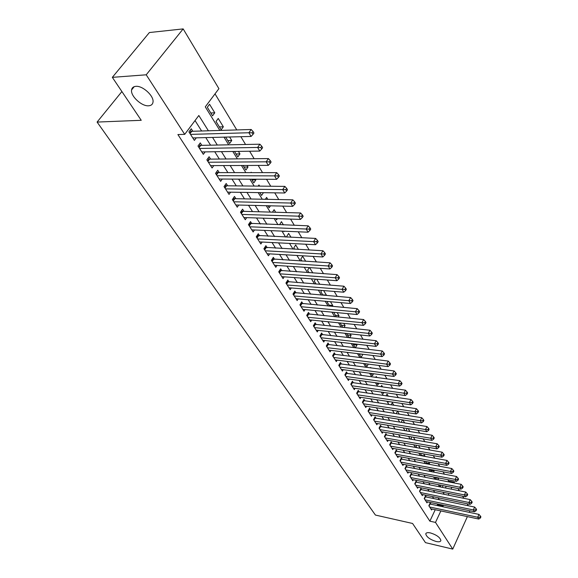 <?xml version="1.0" encoding="UTF-8"?>
<svg xmlns="http://www.w3.org/2000/svg" width="578" height="578" viewBox="0 0 578 578"><rect width="100%" height="100%" fill="white"/><g stroke="black" fill="none" stroke-linecap="round" stroke-linejoin="round"><path stroke-width="0.87" d="M430.465 532.93C436.65 534.903 440.118 537.432 440.884 540.524C440.559 541.774 438.969 542.099 436.123 541.492C429.974 539.52 426.528 536.991 425.769 533.913C426.073 532.67 427.641 532.345 430.465 532.93M135.816 86.346C142.773 85.493 154.297 96.215 152.989 102.227C152.614 104.423 151.161 105.608 148.647 105.788C141.704 106.511 130.346 95.999 131.589 89.908C131.943 87.755 133.352 86.57 135.816 86.346M467.378 516.616L452.747 549.1L425.473 542.648L412.562 523.466L375.425 515.063L97.097 122.074L141.242 120.303L112.334 77.351L149.384 32.541L183.168 28.9L218.91 88.665L205.291 106.858L219.842 130.447M448.311 481.828L448.644 481.12L447.805 479.726M444.475 474.206L443.044 471.829M439.692 466.28L438.203 463.802M434.829 458.217L433.276 455.637M429.88 450.016L428.262 447.321M424.844 441.664L423.154 438.868M419.722 433.175L417.966 430.263M414.513 424.534L412.678 421.499M409.202 415.734L407.295 412.584M403.798 406.782L401.818 403.502M398.3 397.664L396.241 394.247M392.693 388.373L390.555 384.825M386.985 378.915L384.767 375.23M381.177 369.284L378.865 365.448M375.252 359.465L372.853 355.484M369.219 349.459L366.719 345.326M363.063 339.257L360.47 334.965M356.792 328.86L354.104 324.403M350.398 318.261L347.602 313.63M343.874 307.453L340.977 302.648M337.22 296.42L334.214 291.435M330.428 285.171L327.307 279.998M323.507 273.69L320.263 268.315M316.433 261.971L313.074 256.394M309.216 250.007L305.726 244.219M301.846 237.789L298.226 231.785M294.318 225.312L290.561 219.084M286.63 212.567L282.736 206.108M278.777 199.547L274.731 192.842M270.742 186.239L266.545 179.281M262.535 172.627L258.178 165.409M254.147 158.719L249.624 151.226M245.556 144.486L240.867 136.711M236.778 129.927L215.016 93.867M448.644 481.12L454.236 482.204L454.763 483.085M458.051 488.591L459.358 490.773M462.624 496.235L463.874 498.33M467.125 503.763L468.317 505.764M430.935 504.247L430.133 502.997L428.833 505.743L431.571 510.013L432.026 509.037M426.34 497.058L425.531 495.787L424.209 498.547L426.99 502.882L427.46 501.892M421.673 489.747L420.849 488.453L419.512 491.228L422.345 495.635L422.829 494.624M416.933 482.319L416.095 481.012L414.744 483.793L417.619 488.265L418.118 487.24M412.121 474.776L411.269 473.44L409.896 476.236L412.815 480.788L413.328 479.733M407.223 467.103L406.356 465.745L404.968 468.556L407.931 473.18L408.465 472.103M402.245 459.308L401.363 457.928L399.954 460.745L402.967 465.449L403.516 464.351M397.18 451.375L396.284 449.973L394.861 452.805L397.924 457.581L398.488 456.461M392.036 443.312L391.125 441.888L389.673 444.728L392.794 449.59L393.38 448.449M386.805 435.111L385.873 433.666L384.406 436.52L387.578 441.462L388.178 440.291M381.48 426.774L380.534 425.3L379.045 428.161L382.275 433.189L382.889 431.997M376.061 418.291L375.108 416.789L373.59 419.664L376.878 424.779L377.513 423.558M370.549 409.658L369.58 408.133L368.041 411.016L371.387 416.225L372.044 414.975M364.942 400.872L363.952 399.319L362.399 402.216L365.795 407.519L366.481 406.24M359.234 391.935L358.23 390.352L356.648 393.264L360.108 398.654L360.817 397.346M353.425 382.831L352.399 381.227L350.795 384.146L354.321 389.637L355.051 388.293M347.515 373.569L346.468 371.929L344.842 374.862L348.426 380.454L349.184 379.074M341.49 364.133L340.428 362.464L338.773 365.404L342.429 371.098L343.209 369.696M335.363 354.531L334.272 352.826L332.596 355.781L336.317 361.575L337.133 360.137M329.113 344.741L328.008 343.014L326.303 345.976L330.089 351.879L330.941 350.398M322.748 334.77L321.621 333.007L319.887 335.984L323.752 342.003L324.626 340.478M316.267 324.612L315.118 322.82L313.355 325.804L317.293 331.931L318.203 330.378M309.656 314.266L308.486 312.431L306.701 315.422L310.711 321.671L311.658 320.075M302.923 303.71L301.73 301.846L299.91 304.844L303.999 311.217L304.989 309.577M296.052 292.952L294.838 291.052L292.988 294.065L297.157 300.56L298.183 298.869M289.051 281.985L287.815 280.041L285.929 283.068L290.185 289.694L291.254 287.952M281.912 270.793L280.648 268.813L278.733 271.848L283.068 278.603L284.188 276.819M274.622 259.385L273.336 257.362L271.393 260.411L275.814 267.303L276.978 265.461M267.195 247.745L265.88 245.679L263.9 248.735L268.416 255.765L269.63 253.872M259.609 235.86L258.265 233.758L256.256 236.814L260.859 243.995L262.13 242.045M251.871 223.729L250.498 221.584L248.446 224.654L253.15 231.98L254.486 229.965M243.967 211.353L242.565 209.157L240.477 212.234L245.282 219.719L246.676 217.639M235.896 198.709L234.466 196.469L232.342 199.554L237.247 207.199L238.707 205.046M227.653 185.798L226.193 183.508L224.026 186.6L229.04 194.41L230.579 192.185M219.228 172.605L217.74 170.264L215.536 173.371L220.651 181.34L222.27 179.043M210.623 159.123L209.099 156.739L206.859 159.846L212.09 167.996L213.788 165.611M201.83 145.345L200.27 142.903L197.987 146.017L203.333 154.348L205.125 151.884M210.804 112.977L214.785 112.804L209.554 104.257L207.3 107.277L212.552 115.824L214.785 112.804M219.394 126.929L223.354 126.799L218.238 118.439L216.02 121.452L221.164 129.812L223.354 126.799M227.797 140.584L231.742 140.497L229.603 137M236.026 153.958L239.949 153.9L238.411 151.393M244.082 167.042L247.991 167.028L247.03 165.46M251.972 179.859L255.859 179.881L255.454 179.216M251.416 172.627L251.155 172.201L250.866 172.62M259.681 186.123L258.958 184.953L258.178 186.109M267.766 199.331L266.61 197.438L265.374 199.287M275.684 212.256L274.102 209.677L272.462 212.162M283.43 224.907L281.443 221.663L279.608 224.763M291.016 237.298L288.639 233.418L286.746 236.373L287.208 237.125M298.443 249.429L295.69 244.935L293.834 247.883L294.657 249.219M305.711 261.307L302.612 256.235L300.784 259.175L301.954 261.075M312.843 272.946L309.577 267.614M319.829 284.354L316.679 279.21M322.734 294.845L326.44 295.156L323.637 290.575M329.092 305.17L332.776 305.502L330.457 301.716M335.327 315.299L338.997 315.66L337.14 312.64M341.454 325.255L345.102 325.631L343.7 323.34M347.465 335.023L351.092 335.421L350.131 333.838M353.368 344.618L356.98 345.037L356.431 344.141M359.169 354.047L362.616 354.242M371.018 367.962L370.693 367.427L370.44 367.89M376.892 377.55L376.235 376.48L375.743 377.391M382.65 386.957L381.682 385.374L380.967 386.718M388.308 396.197L387.036 394.124L386.111 395.872M393.864 405.272L392.303 402.714L391.183 404.86M399.319 414.18L397.476 411.168L396.176 413.689M404.679 422.937L402.83 419.917M409.947 431.542L408.169 428.638M415.127 439.995L413.415 437.206M416.507 445.262L415.972 446.339L416.81 447.697L420.199 448.282L418.573 445.624M421.535 455.377L424.917 455.991L423.638 453.896M426.196 462.949L429.562 463.57L428.616 462.032M430.783 470.398L434.129 471.034L433.514 470.03M435.299 477.739L438.63 478.382L438.326 477.89M445.421 487.998L446.238 486.25M225.651 137.102L229.596 143.503L231.742 140.497M234.48 151.45L237.84 156.905L239.949 153.9M243.114 165.481L245.917 170.026L247.991 167.028M251.56 179.202L253.821 182.872L255.859 179.881M259.818 192.619L261.567 195.458L263.438 192.676M267.903 205.746L269.153 207.784L270.461 205.811M275.814 218.6L276.587 219.864L277.375 218.65M283.552 231.178L283.877 231.699L284.195 231.207M309.23 267.585L307.597 270.244L309.1 272.686M315.48 279.123L314.28 281.11L316.101 284.065M321.643 290.416L320.841 291.76L322.965 295.221M327.712 301.478L327.271 302.222L329.698 306.152M332.256 306.391L332.776 305.502M333.687 312.308L336.295 316.874M338.181 317.062L338.997 315.66M340.045 322.972L342.768 327.394M344.018 327.524L345.102 325.631M346.497 333.448L349.119 337.704M349.762 337.776L351.092 335.421M352.818 343.722L355.347 347.826M355.419 347.833L356.98 345.037M359.025 353.808L361.192 357.327L362.767 354.48M365.115 363.699L366.9 366.596L368.265 364.097M371.09 373.41L372.499 375.707L373.561 373.735M376.95 382.939L378.012 384.652L378.792 383.192M382.708 392.296L383.424 393.445L383.937 392.469M388.365 401.479L388.741 402.093L389.016 401.573M402.375 419.845L401.226 422.374M407.158 428.471L406.175 430.415L406.515 430.964M411.868 436.939L411.117 438.442L411.709 439.403M421.087 453.441L420.755 454.113L421.832 455.854M424.729 456.382L424.917 455.991M425.603 461.475L426.766 463.874M429.201 464.322L429.562 463.57M430.162 469.394L431.614 471.756M433.608 472.132L434.129 471.034M434.996 477.24L436.39 479.509M437.951 479.812L438.63 478.382M439.742 484.964L441.079 487.131M442.235 487.362L443.059 485.621M208.398 130.794L198.825 115.499L184.707 134.363L177.894 134.551L429.866 521.168L435.227 509.724M437.178 505.569L437.575 504.724L437.055 503.908M433.695 498.583L432.445 496.603M429.064 491.249L427.763 489.19M424.36 483.8L423.002 481.647M419.585 476.229L418.161 473.982M414.722 468.534L413.248 466.193M409.788 460.709L408.241 458.267M404.759 452.755L403.155 450.204M399.651 444.663L397.982 442.011M394.456 436.433L392.715 433.673M389.175 428.06L387.361 425.191M383.799 419.549L381.914 416.557M378.33 410.879L376.365 407.772M372.759 402.064L370.722 398.827M367.095 393.083L364.971 389.724M361.322 383.951L359.119 380.461M355.448 374.645L353.158 371.018M349.466 365.173L347.089 361.402M343.375 355.521L340.904 351.612M337.169 345.687L334.604 341.627M330.847 335.674L328.188 331.461M324.403 325.465L321.643 321.093M317.835 315.068L314.967 310.523M311.145 304.462L308.168 299.751M304.317 293.646L301.232 288.762M297.352 282.62L294.151 277.556M290.257 271.378L286.934 266.118M283.01 259.905L279.564 254.45M275.619 248.193L272.05 242.536M268.076 236.25L264.37 230.376M260.375 224.047L256.531 217.964M252.514 211.599L248.526 205.284M244.48 198.875L240.347 192.329M236.279 185.885L231.995 179.093M227.898 172.612L223.455 165.568M219.337 159.044L214.727 151.739M210.58 145.179L205.797 137.6M201.628 130.996L195.039 120.556M192.842 131.264L191.246 128.764L188.919 131.885L194.381 140.403L196.274 137.846M121.893 91.548L97.097 122.074M112.334 77.351L146.212 74.8L183.168 28.9M469.979 510.829L469.293 512.354M452.747 549.1L435.501 522.418L440.855 510.93M429.866 521.168L435.501 522.418M184.707 134.363L146.212 74.8M442.799 506.754L443.189 505.909L442.676 505.085M439.338 499.753L438.095 497.774M434.735 492.405L433.442 490.339M430.061 484.935L428.71 482.782M425.314 477.349L423.905 475.094M420.488 469.632L419.014 467.284M415.575 461.786L414.043 459.337M410.582 453.809L408.986 451.259M405.503 445.696L403.841 443.037M400.337 437.445L398.603 434.678M395.085 429.049L393.278 426.174M389.738 420.509L387.86 417.511M384.298 411.818L382.347 408.704M378.763 402.974L376.733 399.73M373.128 393.972L371.018 390.598M367.391 384.804L365.195 381.299M361.546 375.469L359.27 371.835M355.593 365.961L353.23 362.182M349.538 356.279L347.082 352.356M343.361 346.417L340.81 342.342M337.068 336.367L334.424 332.133M330.659 326.122L327.914 321.729M324.121 315.682L321.274 311.123M317.459 305.04L314.504 300.307M310.668 294.188L307.597 289.275M303.739 283.112L300.553 278.025M296.673 271.826L293.364 266.545M289.462 260.302L286.031 254.826M282.1 248.547L278.545 242.861M274.586 236.546L270.901 230.651M266.92 224.293L263.091 218.181M259.089 211.786L255.122 205.443M251.09 199.005L246.979 192.431M242.919 185.95L238.649 179.129M234.574 172.612L230.145 165.539M226.041 158.979L221.446 151.638M217.314 145.042L212.552 137.434M448.21 495.144L448.983 493.482M451.013 489.111L451.837 487.355M453.896 482.919L454.236 482.204M223.975 137.138L228.707 144.818M232.811 151.472L237.377 158.878M241.459 165.489L245.86 172.62M249.906 179.187L254.147 186.065M258.178 192.597L262.267 199.222M266.263 205.71L270.208 212.097M274.182 218.549L277.982 224.705M281.934 231.113L285.597 237.045M289.52 243.41L293.053 249.132M296.947 255.462L300.35 260.974M304.23 267.26L307.51 272.578M311.361 278.82L314.519 283.942M318.348 290.149L321.397 295.091M325.197 301.254L328.131 306.015M331.909 312.142L334.741 316.722M338.491 322.813L341.215 327.227M344.95 333.282L347.573 337.538M351.279 343.549L353.808 347.645M357.493 353.62L359.928 357.565M363.591 363.504L365.939 367.305M369.573 373.207L371.835 376.863M375.447 382.73L377.622 386.249M381.213 392.079L383.308 395.46M386.877 401.255L388.886 404.513M392.44 410.272L394.369 413.407M397.902 419.129L399.759 422.135M403.263 427.828L405.048 430.718M408.538 436.376L410.25 439.157M413.718 444.771L415.365 447.444M418.812 453.029L420.394 455.594M423.819 461.143L425.336 463.607M428.739 469.126L430.191 471.482M433.579 476.966L434.974 479.227M438.334 484.682L439.67 486.849M443.015 492.275L444.294 494.349M437.575 504.724L443.189 505.909M190.516 134.385L248.88 132.745L251.083 136.451L192.799 137.932M189.757 130.765L191.759 131.3L251.177 129.494L248.88 132.745L252.145 132.832L253.027 134.313L253.944 133.012L253.063 131.524L252.145 132.832M253.063 131.524L251.177 129.494M251.083 136.451L253.027 134.313M199.554 148.459L257.629 147.448L259.782 151.075L201.78 151.935M198.839 144.854L200.754 145.367L259.883 144.204L257.629 147.448L260.859 147.535L261.718 148.987L262.614 147.686L261.755 146.234L260.859 147.535M261.755 146.234L259.883 144.204M259.782 151.075L261.718 148.987M208.391 162.23L266.183 161.826L268.293 165.366L210.565 165.626M207.726 158.639L209.554 159.138L268.394 158.582L266.183 161.826L269.37 161.898L270.215 163.321L271.096 162.021L270.258 160.605L269.37 161.898M270.258 160.605L268.394 158.582M268.293 165.366L270.215 163.321M217.032 175.705L274.543 175.871L276.602 179.332L219.17 179.028M216.418 172.128L218.166 172.605L276.71 172.641L274.543 175.871L277.693 175.943L278.517 177.33L279.384 176.037L278.56 174.65L277.693 175.943M278.56 174.65L276.71 172.641M276.602 179.332L278.517 177.33M225.499 188.89L282.714 189.606L284.73 192.987L227.58 192.142M224.921 185.321L226.59 185.784L284.846 186.383L282.714 189.606L285.835 189.678L286.637 191.036L287.483 189.743L286.681 188.385L285.835 189.678M286.681 188.385L284.846 186.383M284.73 192.987L286.637 191.036M233.779 201.794L290.712 203.037L292.678 206.346L235.824 204.98M233.245 198.247L234.841 198.688L292.8 199.822L290.712 203.037L293.79 203.102L294.578 204.431L295.409 203.145L294.628 201.816L293.79 203.102M294.628 201.816L292.8 199.822M292.678 206.346L294.578 204.431M241.886 214.431L298.53 216.172L300.459 219.416L243.887 217.545M241.387 210.891L242.912 211.324L300.582 212.964L298.53 216.172L301.579 216.244L302.345 217.538L303.161 216.259L302.395 214.958L301.579 216.244M302.395 214.958L300.582 212.964M300.459 219.416L302.345 217.538M249.826 226.8L306.181 229.025L308.067 232.197L251.784 229.856M249.364 223.281L308.19 225.832L306.181 229.025L309.194 229.09L309.945 230.362L310.747 229.083L309.996 227.811L309.194 229.09M309.996 227.811L308.19 225.832M308.067 232.197L309.945 230.362M257.6 238.916L313.666 241.611L315.516 244.711L259.522 241.907M257.174 235.412L315.646 238.418L313.666 241.611L316.643 241.669L317.38 242.912L318.167 241.64L317.438 240.397L316.643 241.669M317.438 240.397L315.646 238.418M315.516 244.711L317.38 242.912M265.223 250.794L320.992 253.923L322.806 256.964L267.101 253.72M264.825 247.305L322.936 250.744L320.992 253.923L323.94 253.988L324.663 255.201L325.436 253.93L324.72 252.709L323.94 253.988M324.72 252.709L322.936 250.744M322.806 256.964L324.663 255.201M272.686 262.426L328.174 265.981L329.944 268.958L274.528 265.295M272.317 258.951L330.081 262.817L328.174 265.981L331.086 266.039L331.794 267.231L332.552 265.967L331.851 264.775L331.086 266.039M331.851 264.775L330.081 262.817M329.944 268.958L331.794 267.231M280.005 273.827L335.197 277.787L336.931 280.706L281.811 276.645M279.665 270.374L337.075 274.629L335.197 277.787L338.087 277.845L338.773 279.015L339.524 277.751L338.831 276.58L338.087 277.845M338.831 276.58L337.075 274.629M336.931 280.706L338.773 279.015M287.179 285.005L342.082 289.354L343.78 292.208L288.949 287.765M286.861 281.565L343.924 286.211L342.082 289.354L344.936 289.412L345.615 290.553L346.352 289.296L345.673 288.147L344.936 289.412M345.673 288.147L343.924 286.211M343.78 292.208L345.615 290.553M294.209 295.965L348.823 300.69L350.492 303.486L295.95 298.674M293.92 292.54L350.636 297.554L348.823 300.69L351.648 300.741L352.313 301.861L353.035 300.603L352.378 299.483L351.648 300.741M352.378 299.483L350.636 297.554M350.492 303.486L352.313 301.861M301.109 306.716L355.434 311.795L357.067 314.533L302.814 309.367M300.842 303.305L357.218 308.666L355.434 311.795L358.23 311.845L358.88 312.944L359.595 311.694L358.945 310.596L358.23 311.845M358.945 310.596L357.218 308.666M357.067 314.533L358.88 312.944M307.872 317.257L361.915 322.676L363.511 325.363L309.541 319.858M307.633 313.861L363.663 319.562L361.915 322.676L364.682 322.726L365.318 323.803L366.019 322.553L365.383 321.476L364.682 322.726M365.383 321.476L363.663 319.562M363.511 325.363L365.318 323.803M314.511 327.596L368.265 333.347L369.833 335.984L316.152 330.154M314.288 324.222L369.985 330.248L368.265 333.347L371.004 333.398L371.625 334.452L372.311 333.21L371.69 332.155L371.004 333.398M371.69 332.155L369.985 330.248M369.833 335.984L371.625 334.452M321.021 337.747L374.486 343.809L376.025 346.395L322.632 340.254M320.819 334.387L376.184 340.717L374.486 343.809L377.203 343.852L377.817 344.893L378.489 343.65L377.882 342.617L377.203 343.852M377.882 342.617L376.184 340.717M376.025 346.395L377.817 344.893M327.408 347.703L380.599 354.068L382.101 356.604L328.99 350.167M327.227 344.358L382.268 350.99L380.599 354.068L383.279 354.112L383.886 355.13L384.551 353.895L383.951 352.883L383.279 354.112M383.951 352.883L382.268 350.99M382.101 356.604L383.886 355.13M333.687 357.479L386.588 364.133L388.062 366.618L335.233 359.892M333.52 354.155L388.228 361.069L386.588 364.133L389.247 364.176L389.832 365.173L390.49 363.945L389.897 362.948L389.247 364.176M389.897 362.948L388.228 361.069M388.062 366.618L389.832 365.173M339.842 367.073L392.462 374.009L393.914 376.451L341.367 369.443M339.698 363.764L394.08 370.953L392.462 374.009L395.099 374.053L395.677 375.028L396.32 373.807L395.742 372.824L395.099 374.053M395.742 372.824L394.08 370.953M393.914 376.451L395.677 375.028M345.89 376.495L398.228 383.698L399.651 386.09L347.385 378.828M345.76 373.207L399.824 380.656L398.228 383.698L400.836 383.734L401.407 384.695L402.042 383.481L401.472 382.52L400.836 383.734M401.472 382.52L399.824 380.656M399.651 386.09L401.407 384.695M351.829 385.75L403.885 393.206L405.286 395.554L353.295 388.04M351.713 382.477L405.453 390.179L403.885 393.206L406.471 393.242L407.028 394.189L407.656 392.975L407.1 392.029L406.471 393.242M407.1 392.029L405.453 390.179M405.286 395.554L407.028 394.189M357.659 394.839L409.441 402.541L410.814 404.846L359.104 397.086M357.565 391.581L410.987 399.521L409.441 402.541L412.006 402.577L412.548 403.502L413.162 402.295L412.62 401.37L412.006 402.577M412.62 401.37L410.987 399.521M410.814 404.846L412.548 403.502M363.389 403.769L414.896 411.709L416.247 413.971L364.805 405.98M363.309 400.525L416.42 408.697L414.896 411.709L417.432 411.738L417.966 412.649L418.573 411.442L418.039 410.539L417.432 411.738M418.039 410.539L416.42 408.697M416.247 413.971L417.966 412.649M369.024 412.54L420.257 420.705L421.579 422.93L370.411 414.708M368.952 409.311L421.752 417.713L420.257 420.705L422.764 420.741L423.291 421.629L423.891 420.43L423.363 419.541L422.764 420.741M423.363 419.541L421.752 417.713M421.579 422.93L423.291 421.629M374.551 421.16L425.509 429.541L426.81 431.73L375.924 423.298M374.493 417.952L426.99 426.557L425.509 429.541L428.002 429.577L428.522 430.451L429.107 429.259L428.587 428.377L428.002 429.577M428.587 428.377L426.99 426.557M426.81 431.73L428.522 430.451M379.992 429.635L430.682 438.225L431.954 440.371L381.335 431.73M379.941 426.441L432.134 435.256L430.682 438.225L433.146 438.254L433.652 439.114L434.237 437.929L433.724 437.062L433.146 438.254M433.724 437.062L432.134 435.256M431.954 440.371L433.652 439.114M385.338 437.965L435.754 446.751L437.011 448.86L386.66 440.024M385.302 434.786L437.185 443.796L435.754 446.751L438.196 446.78L438.695 447.625L439.273 446.44L438.767 445.595L438.196 446.78M438.767 445.595L437.185 443.796M437.011 448.86L438.695 447.625M390.591 446.151L440.739 455.132L441.975 457.205L391.891 448.181M390.562 442.986L442.156 452.184L440.739 455.132L443.16 455.161L443.651 455.991L444.215 454.814L443.723 453.983L443.16 455.161M443.723 453.983L442.156 452.184M441.975 457.205L443.651 455.991M395.757 454.207L445.645 463.368L446.852 465.398L397.035 456.194M395.742 451.057L447.032 460.435L445.645 463.368L448.044 463.39L448.528 464.206L449.077 463.036L448.6 462.219L448.044 463.39M448.6 462.219L447.032 460.435M446.852 465.398L448.528 464.206M400.836 462.118L450.457 471.46L451.649 473.461L402.093 464.076M399.962 460.76L400.843 458.997L451.83 468.541L450.457 471.46L452.834 471.482L453.311 472.284L453.86 471.121L453.383 470.319L452.834 471.482M453.383 470.319L451.83 468.541M451.649 473.461L453.311 472.284M405.835 469.907L455.197 479.415L456.367 481.38L407.071 471.836M405.835 466.793L456.548 476.503L455.197 479.415L457.552 479.444L458.022 480.231L458.556 479.068L458.094 478.273L457.552 479.444M458.094 478.273L456.548 476.503M456.367 481.38L458.022 480.231M410.748 477.565L459.85 487.24L460.998 489.169L411.962 479.465M410.763 474.466L461.186 484.342L459.85 487.24L462.183 487.261L462.646 488.034L463.18 486.878L462.718 486.105L462.183 487.261M462.718 486.105L461.186 484.342M460.998 489.169L462.646 488.034M415.582 485.101L464.423 494.927L465.557 496.827L416.781 486.965M415.611 482.016L465.745 492.044L464.423 494.927L466.742 494.949L467.197 495.714L467.718 494.558L467.27 493.8L466.742 494.949M467.27 493.8L465.745 492.044M465.557 496.827L467.197 495.714M420.343 492.514L468.924 502.492L470.044 504.363L421.521 494.349M420.372 489.45L470.225 499.623L468.924 502.492L471.229 502.513L471.67 503.265L472.19 502.116L471.742 501.364L471.229 502.513M471.742 501.364L470.225 499.623M470.044 504.363L471.67 503.265M425.025 499.811L473.353 509.933L474.451 511.768L426.181 501.617M425.061 496.762L474.639 507.072L473.353 509.933L475.636 509.955L476.07 510.692L476.583 509.543L476.149 508.806L475.636 509.955M476.149 508.806L474.639 507.072M474.451 511.768L476.07 510.692M429.635 506.993L477.71 517.252L478.786 519.058L430.776 508.77M429.678 503.958L478.974 514.406L477.71 517.252L479.971 517.267L480.397 517.996L480.903 516.855L480.477 516.132L479.971 517.267M480.477 516.132L478.974 514.406M478.786 519.058L480.397 517.996M189.736 133.164L191.195 131.213M190.032 133.619L191.759 131.3M198.76 147.231L200.19 145.28M199.056 147.686L200.754 145.367M207.589 160.987L208.998 159.044M207.885 161.45L209.554 159.138M216.23 174.448L217.61 172.504M216.526 174.917L218.166 172.605M224.683 187.626L226.034 185.683M224.987 188.088L226.59 185.784M232.963 200.523L234.285 198.586M233.259 200.985L234.841 198.688M241.062 213.145L242.37 211.216M241.366 213.614L242.912 211.324M248.995 225.507L250.281 223.585M249.299 225.984L250.823 223.693M256.769 237.623L258.026 235.701M257.073 238.093L258.568 235.81M264.384 249.486L265.62 247.572M264.688 249.956L266.155 247.687M271.848 261.111L273.062 259.211M272.151 261.588L273.596 259.32M279.16 272.513L280.352 270.612M279.463 272.982L280.886 270.728M286.327 283.682L287.504 281.789M286.63 284.159L288.032 281.905M293.357 294.636L294.513 292.75M293.66 295.112L295.04 292.865M300.249 305.379L301.391 303.501M300.56 305.856L301.911 303.616M307.012 315.92L308.132 314.042M307.323 316.397L308.652 314.165M313.652 326.259L314.75 324.388M313.955 326.729L315.263 324.511M320.161 336.403L321.245 334.539M320.465 336.88L321.751 334.662M326.548 346.359L327.618 344.502M326.852 346.836L328.123 344.625M332.82 356.127L333.867 354.278M333.123 356.604L334.373 354.408M338.975 365.722L340.009 363.88M339.279 366.199L340.514 364.01M345.023 375.144L346.041 373.309M345.326 375.621L346.54 373.439M350.954 384.392L351.966 382.564M351.265 384.869L352.457 382.694M356.792 393.481L357.782 391.66M357.096 393.958L358.273 391.79M362.522 402.411L363.497 400.597M362.825 402.888L363.981 400.727M368.15 411.182L369.111 409.376M368.453 411.659L369.595 409.506M373.677 419.801L374.631 418.002M373.988 420.278L375.108 418.14M379.117 428.276L380.049 426.485M379.421 428.746L380.534 426.615M384.464 436.6L385.382 434.815M384.767 437.076L385.858 434.952M389.716 444.793L390.627 443.015M390.02 445.262L391.096 443.145M394.882 452.841L395.778 451.071M395.186 453.311L396.248 451.208M400.265 461.23L401.313 459.134M405.265 469.018L406.298 466.93M410.178 476.677L411.196 474.596M415.011 484.212L416.023 482.139M419.773 491.625L420.77 489.566M424.454 498.922L425.437 496.87M429.064 506.104L430.032 504.059M131.589 89.908L134.197 86.671M425.769 533.913L426.058 533.284"/></g></svg>
